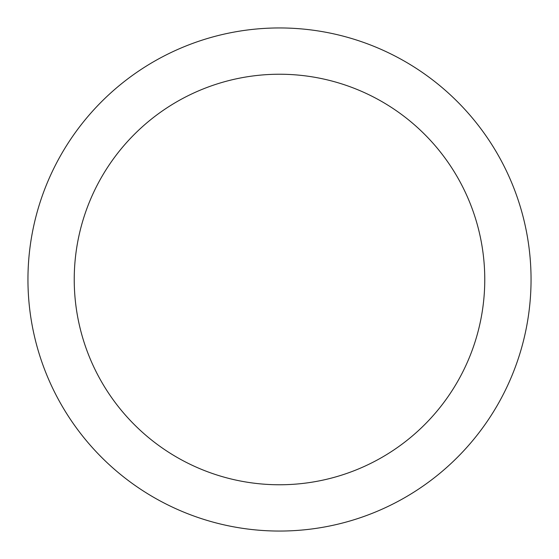 <?xml version="1.0" encoding="UTF-8"?>
<svg xmlns="http://www.w3.org/2000/svg" width="559" height="559" viewBox="0 0 559 559"><rect width="100%" height="100%" fill="white"/><g stroke="black" fill="none" stroke-linecap="round" stroke-linejoin="round"><path stroke-width="0.84" d="M531.05 279.5A251.55 251.55 0 0 1 279.5 531.05A251.55 251.55 0 0 1 27.95 279.5A251.55 251.55 0 0 1 279.5 27.95A251.55 251.55 0 0 1 531.05 279.5M484.765 279.5A205.265 205.265 0 0 0 279.5 74.235A205.265 205.265 0 0 0 74.235 279.5A205.265 205.265 0 0 0 279.5 484.765A205.265 205.265 0 0 0 484.765 279.5"/></g></svg>
